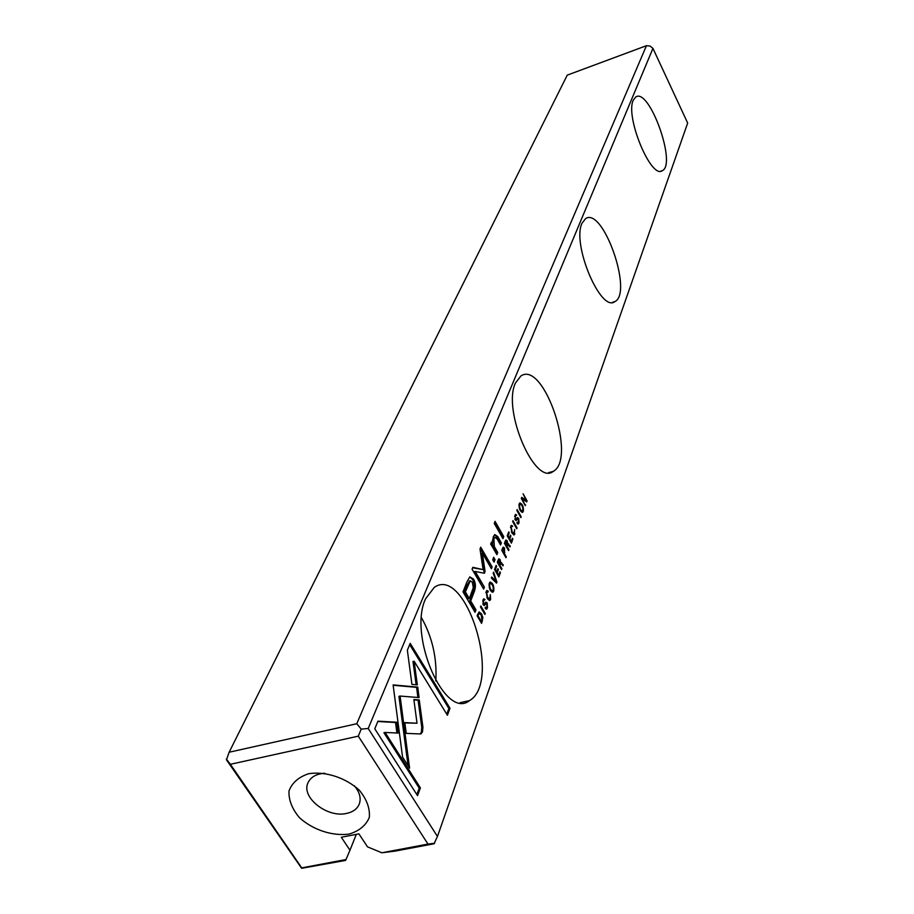 <?xml version="1.0" encoding="UTF-8"?>
<svg xmlns="http://www.w3.org/2000/svg" width="914" height="914" viewBox="0 0 914 914"><rect width="100%" height="100%" fill="white"/><g stroke="black" fill="none" stroke-linecap="round" stroke-linejoin="round"><path stroke-width="1.37" d="M496.919 582.104L493.571 572.164L493.206 573.135L496.085 581.407L491.743 577.02L491.366 578.036L496.542 583.098L496.919 582.104L495.845 582.412L495.594 581.533M417.744 687.111L393.1 684.894L402.56 757.089L409.586 768.137L400.092 696.057L419.08 697.576L417.744 687.111L416.601 687.374L417.892 697.485M393.146 685.26L416.601 687.374M374.786 728.801L417.527 795.648L420.406 787.902L385.091 732.457L398.127 733.074L396.71 722.231L377.95 721.157L374.786 728.801M422.497 732.011L422.908 727.121L419.263 699.953L413.859 699.53L417.024 723.225L404.822 722.608L406.239 733.371L420.28 733.965L422.497 732.011M490.315 594.706L489.71 599.116L487.676 597.413L486.591 592.443L487.916 592.203L488.282 591.232L486.888 590.467L486.157 591.564L487.322 598.43L489.904 600.441L490.624 599.367L490.315 594.706M502.62 548.126L501.775 550.388L505.968 557.734L506.299 556.855L504.459 553.644L504.574 548.023L503.271 547.12L502.62 548.126M485.254 613.5L480.844 605.982L480.49 606.919L484.9 614.437L485.254 613.5L484.466 613.694M511.383 543.156L512.88 539.123L512.388 538.255L511.212 541.431L509.806 538.952L510.915 535.981L510.423 535.124L509.315 538.095L508.047 535.878L509.212 532.771L508.732 531.914L507.247 535.867L511.383 543.156M489.276 583.281C488.807 588.262 490.03 591.209 492.943 592.158L493.743 590.97C494.211 586.034 492.989 583.075 490.075 582.092L489.276 583.281M505.305 541.019L504.448 543.293L508.618 550.605L508.938 549.748L507.053 546.446L507.887 544.63L509.966 546.972L510.309 546.046L507.727 543.704L507.19 540.802L505.956 539.98L505.305 541.019M517.233 522.077L516.901 522.968L518.318 524.03L519.038 522.854L518.684 518.318L517.438 517.564L516.033 519.118L515.439 518.775L515.29 516.204L516.707 515.165L515.496 514.376L515.142 519.723L516.204 520.5L517.712 518.855L518.409 519.266L518.546 522.031L518.124 522.705L517.233 522.077M407.358 650.197L411.928 684.415L417.321 684.906L414.145 661.222L447.403 715.239L450.008 708.236L410.203 643.353L407.358 650.197M652.95 48.385L368.205 728.481L437.452 836.447L687.671 123.059L652.95 48.385L650.105 46.066L646.438 45.7L567.24 75.142L229.14 752.233L356.768 723.728L646.438 45.7M425.604 598.761L434.333 587.325C465.866 565.183 502.117 681.855 469.556 700.581C445.084 720.792 407.793 635.527 425.604 598.761M515.485 382.977L520.934 375.951C543.876 360.127 577.145 458.828 553.221 471.396C534.998 486.374 502.072 410.089 515.485 382.977M582.047 223.199L585.657 218.583C603.023 206.69 633.242 292.72 614.939 301.574C600.886 313.171 571.558 243.947 582.047 223.199M633.311 100.117L635.824 96.93C649.386 87.641 676.828 164.154 662.387 170.621C651.248 179.898 624.879 116.455 633.311 100.117M466.871 582.069L463.01 591.906L475.052 612.323L475.977 609.866L470.71 600.921L473.601 593.392C476.023 587.942 475.977 583.155 473.452 579.019L469.819 576.883L466.871 582.069M517.05 527.915L512.96 520.672L512.651 521.506L516.741 528.749L517.05 527.915L516.364 528.098M477.885 613.831L477.131 615.83L481.587 623.371L482.878 617.601L481.575 613.957L479.222 611.957L478.479 613.568M485.071 571.513L482.398 553.153L491.412 568.737L492.109 566.886L480.73 547.189L480.01 549.017L483.14 569.628L472.835 567.308L472.081 569.216L483.689 589.096L484.409 587.199L475.234 571.467L484.397 573.261L485.071 571.513L484.02 571.776L484.009 573.181M514.628 529.514L514.102 533.593L512.183 531.879L511.132 527.172L512.697 526.144L511.372 525.356L510.732 526.315L511.863 532.816L514.308 534.839L514.628 529.514M498.199 559.882L497.319 562.224L501.558 569.593L501.889 568.714L499.981 565.389L500.392 564.269L501.329 563.675L502.951 565.857L503.306 564.909L500.666 562.567L500.129 559.619L498.884 558.808L498.199 559.882M519.175 503.9C518.798 508.504 519.963 511.314 522.648 512.331L523.334 511.314C523.699 506.744 522.545 503.934 519.86 502.883L519.175 503.9M521.186 516.787L517.141 509.578L516.833 510.4L520.877 517.61L521.186 516.787L520.512 516.958M498.838 576.928L500.415 572.69L499.901 571.81L498.667 575.146L497.216 572.632L498.381 569.513L497.879 568.645L496.713 571.764L495.411 569.502L496.633 566.257L496.131 565.378L494.565 569.525L498.838 576.928M525.322 505.659L522.202 498.838L526.715 501.912L527.081 500.918L523.094 493.766L526.076 500.335L521.745 497.342L521.311 498.496L525.322 505.659M502.951 538.666L503.74 536.598L495.057 521.334L494.257 523.402L502.951 538.666M485.528 607.102L485.151 608.107L486.648 609.147L487.493 607.776L487.151 602.863L485.848 602.132L484.203 604.005L483.575 603.674L483.449 600.875L485.026 599.607L483.723 598.841L482.992 599.961L483.243 604.725L484.409 605.479L486.111 603.526L486.842 603.926L486.968 606.93L486.477 607.719L485.528 607.102M494.074 562.121L495.022 559.619L493.686 557.289L492.726 559.791L494.074 562.121M492.737 547.429L496.896 554.672L497.719 552.502L494.337 546.606L493.88 538.814L494.862 537.283L497.147 539.009L500.564 544.984L501.352 542.893L497.764 536.598L494.76 534.553L493.252 536.884L492.612 543.75L491.492 542.025L490.681 544.138L492.737 547.429M437.452 836.447L434.036 843.771L395.111 851.105L381.812 852.785L427.981 844.09L358.299 736.158L230.385 764.298L301.746 867.877L346.006 859.537L345.469 860.44L301.631 868.3L226.489 759.854L229.14 752.233M356.3 834.356L349.971 850.203L341.299 837.27L358.882 833.854L367.519 846.855L381.812 852.785M349.971 850.203L346.006 859.537M349.079 834.082C332.388 836.321 312.942 829.901 299.506 817.744C292.08 808.913 288.584 799.99 289.007 790.976C292.057 782.761 298.649 777.003 308.761 773.69C325.67 771.153 345.743 777.723 359.362 790.279C366.765 799.35 370.09 808.387 369.325 817.379C365.943 825.456 359.202 831.032 349.079 834.082M421.525 617.784C432.379 637.275 437.143 658.32 435.807 680.919M354.301 785.743C359.728 792.164 361.361 798.333 359.202 804.251C357.123 808.993 352.918 812.055 346.589 813.414C327.178 818.19 300.615 797.077 308.087 782.613C310.84 776.946 316.404 773.827 324.79 773.244M356.768 723.728L361.213 729.121L368.205 728.481M358.299 736.158L361.213 729.121M226.329 759.02L230.385 764.298M434.641 843.245L427.981 844.09M414.145 661.222L413.002 661.496L416.133 684.803M409.678 644.621L448.877 708.476L446.752 714.188M448.877 708.476L450.008 708.236M516.936 523.025L517.93 522.762M518.181 522.671L517.632 523.951M517.107 517.861L517.792 518.821M514.982 519.403L515.827 519.163M514.868 515.804L516.707 515.165M515.165 514.719L515.702 515.439M516.924 519.072L515.656 520.374M469.75 576.928L472.389 579.293C474.914 583.418 474.96 588.205 472.538 593.654L469.636 601.184L474.903 610.141L474.457 611.317M464.301 592.135L465.375 591.861L469.328 598.567L468.242 598.841L464.301 592.135L467.111 584.937L469.716 580.95M474.903 610.141L475.977 609.866M469.636 601.184L470.71 600.921M469.328 598.567L473.292 587.736L472.367 582.298L470.276 580.801L465.375 591.861M505.625 540.345L506.276 541.271M506.459 545.578L506.173 546.332M507.35 545.064L506.756 544.984M507.35 543.796L508.001 544.595M508.23 549.931L508.938 549.748M506.345 546.629L507.053 546.446M509.429 546.275L510.309 546.046M507.019 544.287L506.219 541.294L505.293 543.362L506.55 545.555L507.019 544.287M504.585 543.544L505.293 543.362M505.842 545.738L506.55 545.555M481.29 621.543L480.981 622.354M478.673 612.277L480.067 613.534M481.975 619.989L481.198 614.951L479.119 613.42L477.976 615.705L481.404 621.52L481.975 619.989M477.177 615.899L477.976 615.705M480.604 621.714L481.404 621.52M482.398 553.153L481.347 553.416L484.02 571.776M480.238 548.434L490.841 567.743M491.058 567.16L492.109 566.886M472.641 567.777L483.14 569.628M475.234 571.467L474.172 571.73L483.106 588.102M483.346 587.462L484.409 587.199M514.102 533.593L513.565 534.85M512.491 533.81L513.839 533.662M510.743 526.818L511.52 526.613M511.063 525.664L511.623 526.555M511.68 526.407L512.697 526.144M489.835 582.298L491.104 583.475M492.829 590.798L492.12 592.226M492.372 590.958L490.818 591.015M493.24 590.124C493.457 586.491 492.463 584.229 490.258 583.361L489.744 584.115C489.527 587.748 490.521 589.998 492.737 590.867L493.24 590.124M511.097 541.465L510.823 542.173M511.977 539.363L512.88 539.123M510.515 541.614L511.212 541.431M509.098 539.134L509.806 538.952M509.189 538.129L508.927 538.826M510.012 536.221L510.915 535.981M508.618 538.277L509.315 538.095M507.35 536.061L508.047 535.878M508.321 533.011L509.212 532.771M498.541 559.174L499.204 560.111M499.364 564.509L499.078 565.286M500.289 563.949L499.695 563.869M500.312 562.67L500.975 563.47M501.158 568.896L501.889 568.714M499.25 565.572L499.981 565.389M502.392 565.149L503.306 564.909M500.095 562.716L500.666 562.567M499.947 563.184L499.147 560.145L498.187 562.27L499.455 564.486L499.947 563.184M497.456 562.453L498.187 562.27M498.724 564.669L499.455 564.486M502.929 547.486L503.58 548.354M503.854 552.753L503.568 553.53M505.579 557.049L506.299 556.855M503.74 553.827L504.459 553.644M504.402 551.473L503.488 548.389L502.586 550.365L503.934 552.742L504.402 551.473M501.866 550.559L502.586 550.365M503.214 552.924L503.934 552.742M489.733 599.093L489.104 600.475M487.825 599.23L489.378 599.196M486.259 591.998L487.025 591.804M486.579 590.752L487.116 591.758M487.219 591.495L488.282 591.232M413.905 699.884L418.109 700.215L421.765 727.373L421.343 732.263L420.132 733.953L421.331 733.679M421.765 727.373L422.908 727.121M418.109 700.215L419.263 699.953M404.868 722.917L417.024 723.225M385.091 732.457L383.903 732.72L419.229 788.142L416.83 794.574M419.229 788.142L420.406 787.902M377.813 721.489L395.545 722.494L396.904 733.017M395.545 722.494L396.71 722.231M400.092 696.057L398.938 696.319L408.067 765.738M495.08 581.658L496.085 581.407M491.389 577.979L493.48 580.104M519.598 503.123L520.626 504.071M522.477 511.097L521.905 512.366M522.431 511.132L522.865 510.492C523.014 507.121 522.077 504.974 520.043 504.06L519.609 504.699C519.449 508.07 520.397 510.218 522.431 511.132L520.831 511.394M498.541 575.18L498.267 575.934M499.49 572.929L500.415 572.69M497.924 575.34L498.667 575.146M496.473 572.827L497.216 572.632M496.588 571.787L496.302 572.53M497.456 569.742L498.381 569.513M495.971 571.947L496.713 571.764M494.668 569.696L495.411 569.502M495.708 566.486L496.633 566.257M524.99 505.076L525.596 504.916M521.597 498.998L522.202 498.838M525.664 500.438L525.996 501.42M526.087 501.192L527.081 500.918M521.46 498.107L525.082 500.598L526.076 500.335M494.577 522.58L502.711 536.861L502.403 537.695M502.711 536.861L503.74 536.598M485.174 608.039L486.237 607.776M486.568 607.65L485.917 609.09M485.517 602.406L486.271 603.457M483.026 604.314L483.974 604.063M483.083 600.361L483.906 600.155M483.403 599.161L483.849 600.167M483.963 599.87L485.026 599.607M485.3 603.72L483.78 605.376M493.206 558.545L493.983 559.882L493.503 561.139M493.983 559.882L495.022 559.619M492.303 543.841L496.679 552.776L496.325 553.69M496.679 552.776L497.719 552.502M494.303 537.432L492.429 540.471M494.611 534.667L496.736 536.861L500.324 543.156L500.004 544.001M500.324 543.156L501.352 542.893M491.035 543.202L491.572 544.024L492.612 543.75M518.032 523.128L519.038 522.854M517.667 518.592L518.684 518.318M514.799 518.946L515.439 518.775M514.593 516.387L515.29 516.204M515.645 515.325L516.65 515.062M516.022 519.906L517.027 519.643M472.538 593.654L473.601 593.392M472.389 579.293L473.452 579.019M467.111 584.937L468.185 584.674M506.162 541.065L507.19 540.802M506.436 545.635L507.464 545.361M507.67 544.15L508.698 543.876M504.802 542.345L505.773 542.093M481.472 621.337L482.421 621.109M482.226 617.75L482.878 617.601M480.684 614.174L481.575 613.957M477.611 614.562L478.49 614.357M513.919 534.164L514.936 533.89M511.463 532.074L512.183 531.879M510.48 527.344L511.132 527.172M492.692 591.232L493.743 590.97M489.001 584.297L489.744 584.115M499.09 559.894L500.129 559.619M499.352 564.544L500.392 564.269M500.621 563.001L501.66 562.738M497.696 561.23L498.678 560.979M503.545 548.286L504.574 548.023M503.785 552.936L504.825 552.662M502.163 549.348L503.054 549.108M489.561 599.63L490.624 599.367M486.876 597.607L487.676 597.413M485.882 592.615L486.591 592.443M399.315 699.21L400.481 698.947M522.328 511.589L523.334 511.314M518.912 504.882L519.609 504.699M486.431 608.039L487.493 607.776M486.088 603.126L487.151 602.863M482.855 603.857L483.575 603.674M482.695 601.069L483.449 600.875M483.894 599.755L484.957 599.493M484.26 604.725L485.323 604.462M493.297 546.88L494.337 546.606M492.84 539.089L493.88 538.814M496.736 536.861L497.764 536.598M469.556 700.581L460.016 702.706M553.221 471.396L548.446 472.709M614.939 301.574L612.38 302.374M662.387 170.621L660.913 171.124M516.707 519.129L517.712 518.855M470.276 580.801L469.202 581.076M506.859 544.893L507.887 544.63M506.219 541.294L505.202 541.556M479.119 613.42L478.045 613.682M490.258 583.361L489.207 583.623M499.798 563.778L500.826 563.515M499.147 560.145L498.107 560.408M503.488 548.389L502.46 548.663M520.043 504.06L519.049 504.322M485.048 603.788L486.111 603.526M493.834 537.558L494.862 537.283"/></g></svg>
